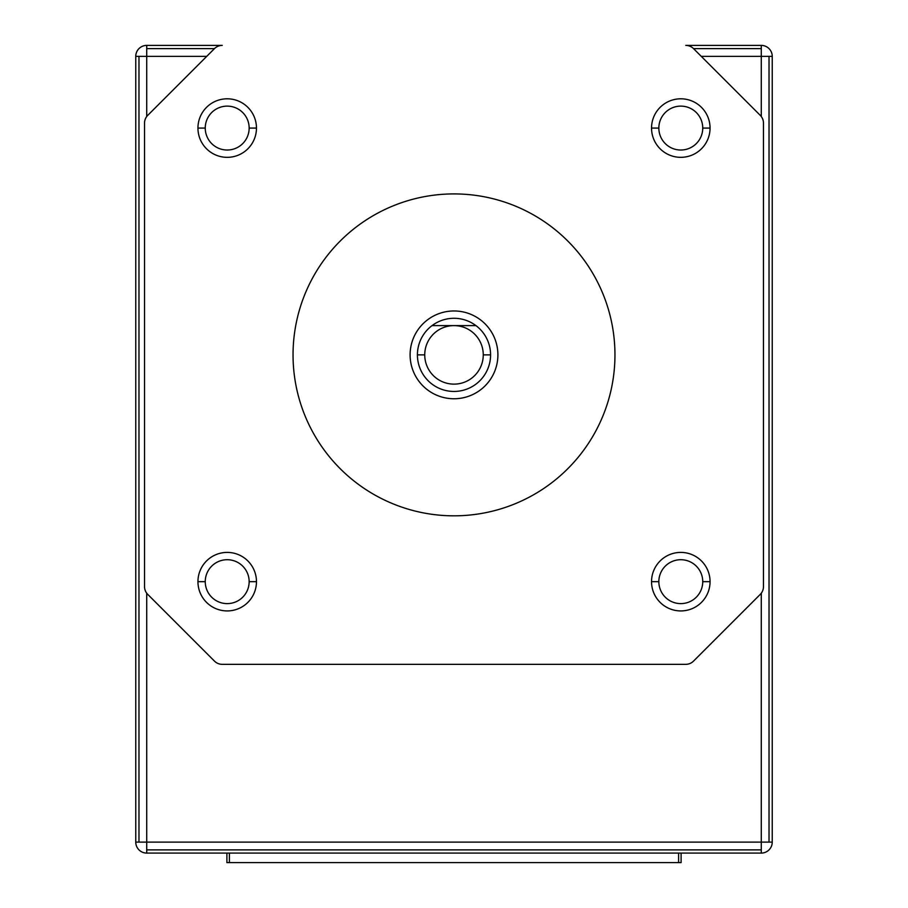 <?xml version="1.0" encoding="UTF-8"?>
<svg xmlns="http://www.w3.org/2000/svg" width="908" height="908" viewBox="0 0 908 908"><rect width="100%" height="100%" fill="white"/><g stroke="black" fill="none" stroke-linecap="round" stroke-linejoin="round"><path stroke-width="1.36" d="M293.046 354.869A160.954 160.954 0 0 1 454 193.915A160.954 160.954 0 0 1 614.954 354.869A160.954 160.954 0 0 1 454 515.823A160.954 160.954 0 0 1 293.046 354.869A160.954 160.954 0 0 0 454 515.823A160.954 160.954 0 0 0 614.954 354.869A160.954 160.954 0 0 0 454 193.915A160.954 160.954 0 0 0 293.046 354.869M410.098 354.869A43.902 43.902 0 0 0 454 398.76A43.902 43.902 0 0 0 497.902 354.869A43.902 43.902 0 0 0 454 310.967A43.902 43.902 0 0 0 410.098 354.869A43.902 43.902 0 0 1 454 310.967A43.902 43.902 0 0 1 497.902 354.869A43.902 43.902 0 0 1 454 398.76A43.902 43.902 0 0 1 410.098 354.869M417.419 354.869A36.581 36.581 0 0 1 475.951 325.609A36.581 36.581 0 0 1 490.581 354.869L483.26 354.869A29.26 29.26 0 0 1 454 384.129A29.26 29.26 0 0 1 424.74 354.869A29.26 29.26 0 0 1 454 325.609L432.049 325.609A36.581 36.581 0 0 0 417.419 354.869L424.74 354.869L417.419 354.869A36.581 36.581 0 0 0 454 391.45A36.581 36.581 0 0 0 475.951 325.609L454 325.609A29.26 29.26 0 0 1 483.26 354.869L490.581 354.869A36.581 36.581 0 0 1 454 391.45A36.581 36.581 0 0 1 417.419 354.869M146.721 849.877L761.279 849.877L761.279 842.113L146.721 842.113L146.721 849.877L146.721 593.219L146.721 842.113L138.969 842.113L769.031 842.113L769.031 56.375L761.279 56.375L761.279 116.519L761.279 56.375L772.243 56.375L772.243 842.113A10.975 10.975 0 0 1 761.279 853.089A10.975 10.975 0 0 0 772.243 842.113L761.279 842.113L761.279 853.089L146.721 853.089L146.721 849.877L146.721 853.089A10.975 10.975 0 0 1 135.757 842.113A10.975 10.975 0 0 0 146.721 853.089L761.279 853.089L761.279 849.877L146.721 849.877M693.519 48.612L761.279 48.612L761.279 45.4L685.767 45.4A10.975 10.975 0 0 1 689.966 46.24A10.975 10.975 0 0 0 685.767 45.4L761.279 45.4A10.975 10.975 0 0 1 772.243 56.375A10.975 10.975 0 0 0 761.279 45.4L761.279 56.375L761.279 48.612L693.519 48.612A10.975 10.975 0 0 0 689.966 46.24A10.975 10.975 0 0 1 693.519 48.612L760.257 115.35L693.519 48.612M761.279 593.219L761.279 842.113L761.279 593.219M218.034 46.24A10.975 10.975 0 0 1 222.233 45.4L146.721 45.4A10.975 10.975 0 0 0 138.969 48.612A10.975 10.975 0 0 1 146.721 45.4L222.233 45.4A10.975 10.975 0 0 0 214.481 48.612L146.721 48.612L146.721 56.375L206.718 56.375L138.969 56.375L138.969 842.113L135.757 842.113L135.757 56.375L135.757 842.113L138.969 842.113L138.969 56.375L135.757 56.375L146.721 56.375L146.721 45.4L146.721 48.612L214.481 48.612L147.743 115.35A10.975 10.975 0 0 0 144.531 123.102A10.975 10.975 0 0 1 147.743 115.35L214.481 48.612A10.975 10.975 0 0 1 218.034 46.24M145.371 590.824A10.975 10.975 0 0 1 144.531 586.625A10.975 10.975 0 0 0 147.743 594.388L214.481 661.126A10.975 10.975 0 0 0 222.233 664.338A10.975 10.975 0 0 1 214.481 661.126L147.743 594.388A10.975 10.975 0 0 1 145.371 590.824M689.966 663.498A10.975 10.975 0 0 1 685.767 664.338A10.975 10.975 0 0 0 693.519 661.126L760.257 594.388A10.975 10.975 0 0 0 763.469 586.625A10.975 10.975 0 0 1 760.257 594.388L693.519 661.126A10.975 10.975 0 0 1 689.966 663.498M762.629 118.903A10.975 10.975 0 0 1 763.469 123.102A10.975 10.975 0 0 0 760.257 115.35A10.975 10.975 0 0 1 762.629 118.903M658.845 581.665A21.951 21.951 0 0 0 680.796 603.616A21.951 21.951 0 0 0 702.747 581.665L710.056 581.665A29.26 29.26 0 0 0 680.796 552.404A29.26 29.26 0 0 0 651.535 581.665L658.845 581.665A21.951 21.951 0 0 1 680.796 559.714A21.951 21.951 0 0 1 702.747 581.665A21.951 21.951 0 0 1 680.796 603.616A21.951 21.951 0 0 1 658.845 581.665L651.535 581.665A29.26 29.26 0 0 1 680.796 552.404A29.26 29.26 0 0 1 710.056 581.665A29.26 29.26 0 0 1 680.796 610.925A29.26 29.26 0 0 1 651.535 581.665A29.26 29.26 0 0 0 680.796 610.925A29.26 29.26 0 0 0 710.056 581.665L702.747 581.665A21.951 21.951 0 0 0 680.796 559.714A21.951 21.951 0 0 0 658.845 581.665M658.845 128.073A21.951 21.951 0 0 0 680.796 150.024A21.951 21.951 0 0 0 702.747 128.073L710.056 128.073A29.26 29.26 0 0 0 680.796 98.802A29.26 29.26 0 0 0 651.535 128.073L658.845 128.073A21.951 21.951 0 0 1 680.796 106.123A21.951 21.951 0 0 1 702.747 128.073A21.951 21.951 0 0 1 680.796 150.024A21.951 21.951 0 0 1 658.845 128.073L651.535 128.073A29.26 29.26 0 0 1 680.796 98.802A29.26 29.26 0 0 1 710.056 128.073A29.26 29.26 0 0 1 680.796 157.334A29.26 29.26 0 0 1 651.535 128.073A29.26 29.26 0 0 0 680.796 157.334A29.26 29.26 0 0 0 710.056 128.073L702.747 128.073A21.951 21.951 0 0 0 680.796 106.123A21.951 21.951 0 0 0 658.845 128.073M205.253 128.073A21.951 21.951 0 0 0 227.204 150.024A21.951 21.951 0 0 0 249.155 128.073L256.465 128.073A29.26 29.26 0 0 0 227.204 98.802A29.26 29.26 0 0 0 197.944 128.073L205.253 128.073A21.951 21.951 0 0 1 227.204 106.123A21.951 21.951 0 0 1 249.155 128.073A21.951 21.951 0 0 1 227.204 150.024A21.951 21.951 0 0 1 205.253 128.073L197.944 128.073A29.26 29.26 0 0 1 227.204 98.802A29.26 29.26 0 0 1 256.465 128.073A29.26 29.26 0 0 1 227.204 157.334A29.26 29.26 0 0 1 197.944 128.073A29.26 29.26 0 0 0 227.204 157.334A29.26 29.26 0 0 0 256.465 128.073L249.155 128.073A21.951 21.951 0 0 0 227.204 106.123A21.951 21.951 0 0 0 205.253 128.073M205.253 581.665A21.951 21.951 0 0 0 227.204 603.616A21.951 21.951 0 0 0 249.155 581.665L256.465 581.665A29.26 29.26 0 0 0 227.204 552.404A29.26 29.26 0 0 0 197.944 581.665L205.253 581.665A21.951 21.951 0 0 1 227.204 559.714A21.951 21.951 0 0 1 249.155 581.665A21.951 21.951 0 0 1 227.204 603.616A21.951 21.951 0 0 1 205.253 581.665L197.944 581.665A29.26 29.26 0 0 0 227.204 610.925A29.26 29.26 0 0 0 256.465 581.665L249.155 581.665A21.951 21.951 0 0 0 227.204 559.714A21.951 21.951 0 0 0 205.253 581.665M146.721 116.519L146.721 56.375L146.721 116.519M432.049 325.609L475.951 325.609A36.581 36.581 0 0 0 432.049 325.609M138.969 48.612A10.975 10.975 0 0 0 135.757 56.375A10.975 10.975 0 0 1 138.969 48.612M144.531 123.102L144.531 586.625L144.531 123.102M222.233 664.338L685.767 664.338L222.233 664.338M763.469 586.625L763.469 123.102L763.469 586.625M197.944 581.665A29.26 29.26 0 0 1 227.204 552.404A29.26 29.26 0 0 1 256.465 581.665A29.26 29.26 0 0 1 227.204 610.925A29.26 29.26 0 0 1 197.944 581.665M769.031 56.375L769.031 842.113L772.243 842.113L772.243 56.375L769.031 56.375M701.282 56.375L761.279 56.375L701.282 56.375M226.898 862.6L229.395 862.6L226.898 862.6L226.898 853.089L226.898 862.6M678.605 862.6L681.102 862.6L681.102 853.089L681.102 862.6L678.605 862.6L678.605 853.089L678.605 862.6L229.395 862.6L678.605 862.6M229.395 853.089L229.395 862.6L229.395 853.089M483.26 354.869A29.26 29.26 0 0 0 454 325.609A29.26 29.26 0 0 0 424.74 354.869A29.26 29.26 0 0 0 454 384.129A29.26 29.26 0 0 0 483.26 354.869"/></g></svg>
